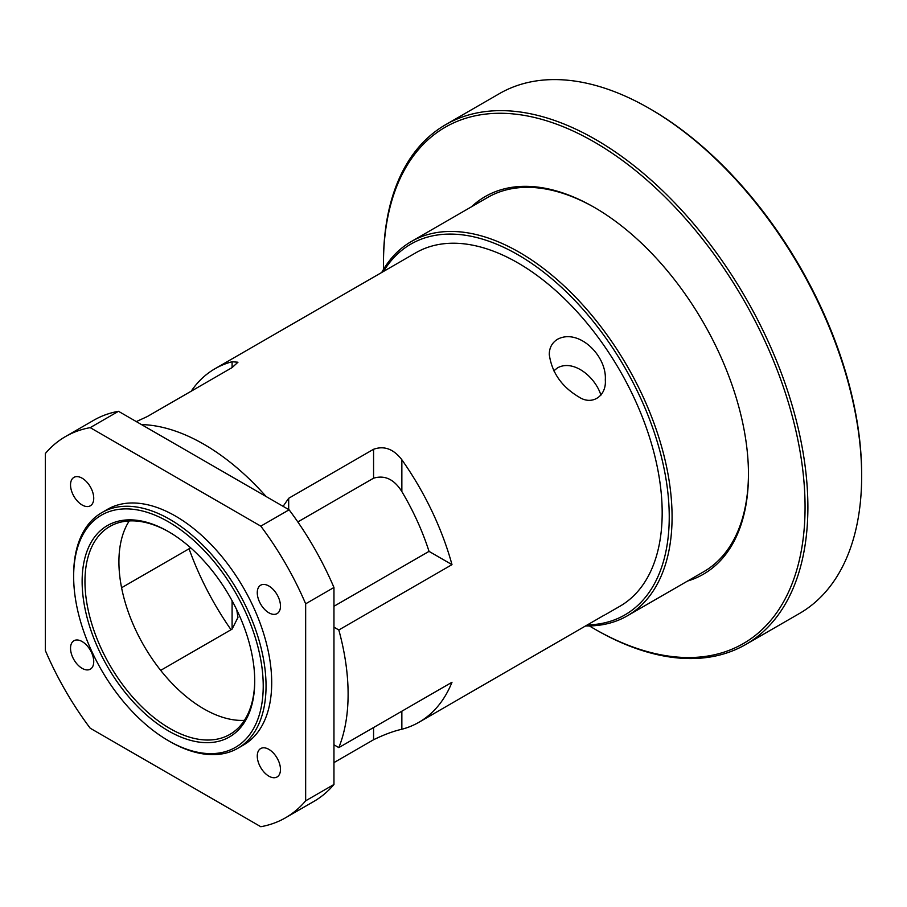 <?xml version="1.0" encoding="UTF-8"?>
<svg xmlns="http://www.w3.org/2000/svg" width="907" height="907" viewBox="0 0 907 907"><rect width="100%" height="100%" fill="white"/><g stroke="black" fill="none" stroke-linecap="round" stroke-linejoin="round"><path stroke-width="1.36" d="M585.514 625.932A216.081 124.758 -120 0 0 627.327 615.83A216.081 124.758 -120 0 0 672.076 516.911A216.081 124.758 -120 0 0 577.759 299.457A216.081 124.758 -120 0 0 411.245 241.568A216.081 124.758 -120 0 0 381.734 272.463M748.468 473.613A216.081 124.758 60 0 1 703.719 571.716L627.327 615.83M411.245 241.568L487.637 197.465A216.081 124.758 60 0 1 594.981 207.76M82.129 668.346A16.405 9.467 60 0 1 71.415 653.89A16.405 9.467 60 0 1 73.932 640.739A16.405 9.467 60 0 1 82.129 641.555A16.405 9.467 60 0 1 92.854 656.01A16.405 9.467 60 0 1 90.337 669.162A16.405 9.467 60 0 1 82.129 668.346M268.88 612.803A16.405 9.467 60 0 1 258.155 598.348A16.405 9.467 60 0 1 260.672 585.196A16.405 9.467 60 0 1 268.88 586.013A16.405 9.467 60 0 1 279.594 600.468A16.405 9.467 60 0 1 277.077 613.608A16.405 9.467 60 0 1 268.88 612.803M82.129 504.984A16.405 9.467 60 0 1 71.415 490.528A16.405 9.467 60 0 1 73.932 477.377A16.405 9.467 60 0 1 82.129 478.193A16.405 9.467 60 0 1 92.854 492.648A16.405 9.467 60 0 1 90.337 505.8A16.405 9.467 60 0 1 82.129 504.984M268.88 776.165A16.405 9.467 60 0 1 258.155 761.699A16.405 9.467 60 0 1 260.672 748.558A16.405 9.467 60 0 1 268.88 749.375A16.405 9.467 60 0 1 279.594 763.83A16.405 9.467 60 0 1 277.077 776.97A16.405 9.467 60 0 1 268.88 776.165M232.09 600.74L232.09 629.129L237.951 617.452L236.772 609.867M232.09 629.129L160.675 670.364M129.248 520.924A120.041 69.306 -120 0 0 143.782 645.489A120.041 69.306 -120 0 0 244.391 720.362M118.488 411.302A220.084 127.059 -120 0 0 93.761 420.247L65.463 436.584A220.084 127.059 -120 0 0 45.35 453.523L45.35 650.534A220.084 127.059 -120 0 0 90.201 728.219L260.808 826.719A220.084 127.059 -120 0 0 285.546 817.774A220.084 127.059 -120 0 0 305.659 800.824L305.659 603.813L333.957 587.475A220.084 127.059 -120 0 0 289.106 509.802L260.808 526.139L90.201 427.639L118.488 411.302L289.106 509.802M333.957 587.475L333.957 784.487L305.659 800.824M285.546 817.774L313.845 801.437A220.084 127.059 -120 0 0 333.957 784.487M373.571 727.539L373.571 739.738C384.171 734.591 393.604 731.099 401.858 729.251L401.858 711.201M333.957 744.794L338.821 747.606L451.992 682.257A204.075 117.819 60 0 1 419.011 722.233A204.075 117.819 60 0 1 401.858 729.251M373.571 739.738L333.957 762.606M373.571 478.193C384.772 474.837 394.205 479.304 401.858 491.594L401.858 459.758C393.604 448.999 384.171 445.507 373.571 449.271L373.571 478.193L297.825 521.933M288.687 509.553L288.687 498.283L373.571 449.271M288.687 498.283L283.097 506.333M232.09 367.596L237.951 362.222L232.09 361.746L232.09 367.596L147.206 416.596L136.322 421.596M191.207 391.2A204.075 117.819 60 0 1 214.936 368.764A204.075 117.819 60 0 1 232.09 361.746M231.047 629.741A204.075 117.819 60 0 1 189.064 548.78M121.583 587.736L190.697 547.839M338.821 747.606A204.075 117.819 -120 0 0 348.107 694.15A204.075 117.819 -120 0 0 338.821 629.98L333.957 627.179M333.957 606.273L429.034 551.377A174.065 100.496 -120 0 0 401.858 491.594M429.034 551.377L451.992 564.642L338.821 629.98M401.858 459.758A204.075 117.819 60 0 1 451.992 564.642M266.114 496.526A204.075 117.819 -120 0 0 141.492 424.578M90.201 427.639A220.084 127.059 -120 0 0 65.463 436.584M305.659 603.813A220.084 127.059 -120 0 0 260.808 526.139M419.011 722.233L604.402 615.059M557.488 339.286C578.666 327.949 607.055 355.839 605.298 379.931C606.681 395.803 592.316 405.928 578.983 397.039C561.762 386.836 551.853 372.675 549.279 354.546C549.291 347.8 552.034 342.721 557.488 339.286M600.922 395.169C595.275 376.87 573.417 359.013 557.488 367.879L553.792 370.861M383.491 271.454A214.075 123.601 60 0 1 553.746 280.41A214.075 123.601 60 0 1 669.241 516.911A214.075 123.601 60 0 1 587.158 624.923M214.936 368.764L415.837 252.781A204.075 117.819 60 0 1 573.088 307.45A204.075 117.819 60 0 1 662.178 512.829A204.075 117.819 60 0 1 619.912 606.25L605.286 614.685M254.731 681.089A122.048 70.463 -120 0 0 168.43 531.615A122.048 70.463 -120 0 0 82.129 581.432A122.048 70.463 -120 0 0 168.43 730.906A122.048 70.463 -120 0 0 254.731 681.089M254.731 680.261A120.041 69.306 60 0 1 229.868 734.409A120.041 69.306 60 0 1 109.826 665.103A120.041 69.306 60 0 1 109.826 526.479A120.041 69.306 60 0 1 169.144 532.024M263.223 685.987A134.055 77.39 60 0 1 168.43 740.713A134.055 77.39 60 0 1 73.648 576.535A134.055 77.39 60 0 1 168.43 521.808A134.055 77.39 60 0 1 263.223 685.987M168.43 740.713L169.847 741.529A136.05 78.546 -120 0 0 237.872 748.264A136.05 78.546 -120 0 0 266.046 685.987A136.05 78.546 -120 0 0 206.66 549.075A136.05 78.546 -120 0 0 101.822 512.625A136.05 78.546 -120 0 0 73.648 574.902L73.648 576.535M237.872 748.264L243.53 744.998A136.05 78.546 -120 0 0 271.703 682.722A136.05 78.546 -120 0 0 212.317 545.799A136.05 78.546 -120 0 0 107.48 509.349L101.822 512.625M594.266 628.812L595.672 629.628A300.115 173.271 -120 0 0 745.735 644.492A300.115 173.271 -120 0 0 807.888 507.104A300.115 173.271 -120 0 0 676.894 205.095A300.115 173.271 -120 0 0 445.632 124.69A300.115 173.271 -120 0 0 383.468 262.078L383.468 263.71A298.108 172.115 60 0 1 594.266 142.002A298.108 172.115 60 0 1 805.065 507.104A298.108 172.115 60 0 1 594.266 628.812A298.108 172.115 60 0 1 589.391 625.932M383.525 269.368A298.108 172.115 60 0 1 383.468 263.71M445.632 124.69L499.383 93.648A300.115 173.271 60 0 1 649.446 108.511A300.115 173.271 60 0 1 861.65 476.073A300.115 173.271 60 0 1 799.498 613.461L745.735 644.492M687.563 581.047A218.077 125.914 -120 0 0 748.468 474.44A218.077 125.914 -120 0 0 594.266 207.352A218.077 125.914 -120 0 0 471.493 206.785M861.65 476.073L861.65 474.44A298.108 172.115 -120 0 0 650.863 109.328L649.446 108.511"/></g></svg>
